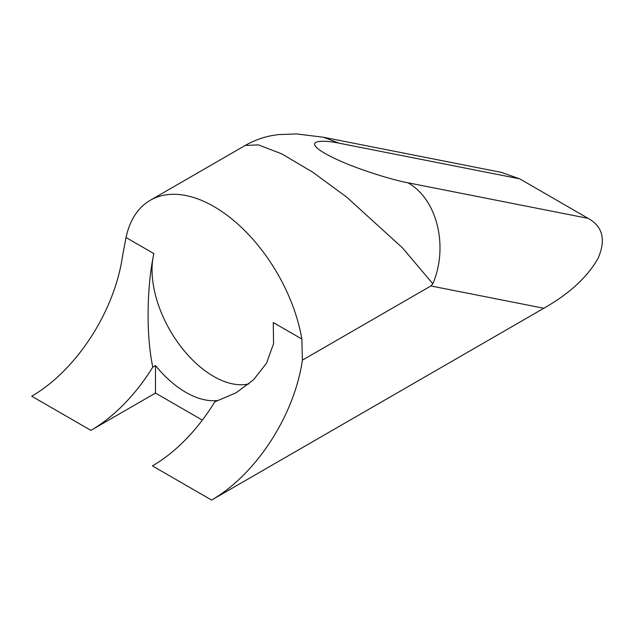 <?xml version="1.0" encoding="UTF-8"?>
<svg xmlns="http://www.w3.org/2000/svg" width="634" height="634" viewBox="0 0 634 634"><rect width="100%" height="100%" fill="white"/><g stroke="black" fill="none" stroke-linecap="round" stroke-linejoin="round"><path stroke-width="0.95" d="M588.114 218.358C602.672 226.37 606.041 239.589 598.219 258.006C587.67 276.884 569.538 293.629 543.829 308.259L211.605 500.067L152.414 465.895A130.525 75.359 120 0 0 214.791 401.853L217.018 400.569A87.016 50.237 60 0 1 155.488 365.541L155.488 393.072L90.884 430.367L31.7 396.202A130.525 75.359 120 0 0 122.505 256.271L126.031 237.52A127.268 73.481 -120 0 1 150.313 200.249L245.207 145.463L258.355 144.877L281.781 153.864L313.006 172.369L346.774 197.198L402.511 247.91L432.856 283.786C448.785 246.372 437.024 198.688 407.757 182.75L588.114 218.358L519.642 178.82L501.423 172.385L323.34 137.237L339.285 143.221C323.229 139.765 301.364 139.638 324.925 153.396C349.279 167.305 393.199 180.167 407.757 182.75M150.313 200.249A127.268 73.481 -120 0 1 239.256 225.363A127.268 73.481 -120 0 1 301.855 339.031L302.402 360.136L430.882 285.958L432.856 283.786M302.402 360.136A130.525 75.359 -60 0 1 211.605 500.067M155.488 365.541L152.794 367.094A130.525 75.359 -60 0 1 90.884 430.367M155.488 393.072L202.349 420.12M245.207 145.463C253.648 140.7 262.278 137.459 271.122 135.739L277.922 134.63L296.569 133.933L323.34 137.229M152.794 367.094C145.503 332.953 147.326 283.129 153.888 253.608L126.031 237.52M248.964 383.879A87.016 50.237 60 0 1 178.748 343.786A87.016 50.237 60 0 1 153.888 253.608M301.855 339.031L273.262 322.524L273.563 343.668L266.51 363.274L253.457 379.869L236.205 392.739L214.791 401.853M543.829 308.259L430.882 285.958M519.642 178.82L339.285 143.221"/></g></svg>
